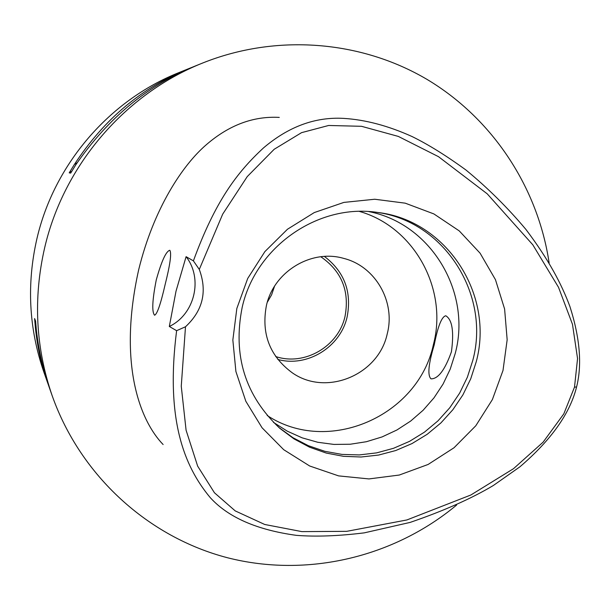 <?xml version="1.0" encoding="UTF-8"?>
<svg xmlns="http://www.w3.org/2000/svg" width="610" height="610" viewBox="0 0 610 610"><rect width="100%" height="100%" fill="white"/><g stroke="black" fill="none" stroke-linecap="round" stroke-linejoin="round"><path stroke-width="0.91" d="M185.493 326.769C202.848 310.65 207.453 291.527 199.295 269.422L222.696 214.14L247.248 176.595L274.172 149.29L301.546 132.66L328.63 125.477L361.517 126.3L398.322 136.419L438.491 156.671L487.215 193.827L532.804 244.793L558.508 287.295L572.477 324.306L577.556 358.558L574.513 387.106L563.831 413.824L543.136 442.136L513.49 468.701L470.851 495L406.855 519.964L346.701 531.341L301.874 531.615L264.709 524.478L235.224 510.898L214.445 492.773L197.663 466.147L186.088 430.218L181.261 386.221L185.493 326.769L176.618 330.681L169.313 326.48L176.008 291.206L186.088 256.673C203.313 278.724 194.704 314.424 169.313 326.48M503.006 370.453L507.162 339.77L504.607 309.011L495.457 279.67L480.093 253.188L459.238 230.893L433.87 213.919L405.223 203.168L374.708 199.241L343.857 202.413L314.272 212.57L287.478 229.238L264.9 251.579L247.713 278.457L236.84 308.462L232.845 340.029L235.902 371.505L245.83 401.266L262.064 427.778L283.734 449.715L309.689 466.002L338.58 475.884L368.951 478.926L399.283 475.037L428.106 464.462L454.015 447.763L475.785 425.78L492.377 399.588L503.006 370.453M199.295 269.422L193.4 260.874L186.088 256.673M193.4 260.874C215.124 201.43 236.81 172.584 263.505 147.91C288.507 126.636 315.179 116.792 343.537 118.378C365.306 119.69 388.173 125.751 412.131 136.571C428.418 144.57 446.383 155.741 466.04 170.076C487.786 187.949 507.764 207.758 525.965 229.497C548.726 259.7 561.406 283.719 569.9 306.472C579.98 338.054 582.199 364.91 576.564 387.022C569.976 413.511 551.097 440.1 519.933 466.795L493.33 485.507C471.37 498.622 443.645 510.913 410.149 522.404L364.231 532.865C338.519 536.038 315.919 536.869 296.414 535.359C256.947 529.96 228.231 517.387 210.252 497.638C183.755 465.857 165.409 418.765 176.618 330.681M165.051 284.923C170.175 264.511 171.753 252.959 169.793 250.268C166.027 251.297 161.513 261.171 156.267 279.891C152.279 300.196 151.722 311.977 154.589 315.217C157.159 314.203 160.651 304.108 165.051 284.923M279.273 117.402C253.386 115.992 229.101 125.065 206.416 144.631C182.596 165.005 153.659 208.544 138.668 269.803C117.616 364.284 140.3 421.014 163.122 444.53M456.638 505.027C393.968 557.258 307.234 577.99 227.751 557.814C148.444 537.28 80.627 475.937 52.254 395.943C35.624 347.685 33.092 298.29 44.66 247.759C63.821 165.081 125.21 93.765 202.772 62.975C276.383 33.535 360.731 40.39 426.794 79.262C492.705 118.546 537.928 187.583 549.137 262.956M188.841 68.602L179.172 72.498C109.297 100.246 54.145 164.311 36.935 238.617C26.543 284.031 28.83 328.47 43.806 371.94L48.64 385.619M196.603 65.468L196.001 65.705C148.489 84.637 108.488 117.577 75.991 164.525L70.707 173.095L69.204 172.866L74.412 164.425C104.356 118.744 142.732 86.704 189.535 68.32L192.745 67.047M52.254 395.943L49.753 388.837C43.356 370.88 38.918 351.573 36.455 330.91L35.578 320.959L34.595 318.572L35.464 328.378C37.523 347.731 41.564 365.84 47.595 382.699M274.531 286.265L271.61 294.813L267.279 302.301M275.69 356.537C304.504 366.259 338.413 346.495 345.024 316.407C349.743 291.084 341.669 271.198 320.799 256.749M324.413 256.429C344.375 271.709 351.947 291.862 347.128 316.903C340.433 347.105 307.28 367.601 277.84 359.458M387.243 333.784C395.737 301.813 375.447 266.273 343.773 258.411C311.367 248.872 273.86 271.549 266.417 305.518C261.141 333.655 269.712 356.049 292.114 372.687C326.037 396.82 378.574 375.036 387.243 333.784M359.412 211.411C414.259 226.973 448.152 289.079 433.405 344.581C418.193 416.295 327.959 455.685 267.165 415.479M434.221 344.909C428.433 364.071 427.366 375.386 431.011 378.848C438.132 378.985 444.934 369.98 451.415 351.825C454.137 331.665 452.262 319.648 445.788 315.774C441.716 316.598 437.866 326.312 434.221 344.909M273.486 422.387L287.272 431.163L302.148 437.835L317.818 442.28L333.967 444.423L350.262 444.233L366.396 441.716L382.043 436.935L396.904 429.997L410.69 421.045L423.134 410.248L434.007 397.834L443.096 384.033L450.226 369.111L455.258 353.373C471.804 291.938 430.881 223.496 368.775 211.594M376.073 212.25C443.889 220.683 490.814 294.157 472.788 360.418L467.367 377.224L459.643 393.114L449.783 407.754L437.98 420.854L424.476 432.132L409.539 441.35L393.488 448.312L376.637 452.872L359.336 454.923L341.958 454.404L324.856 451.316L308.393 445.712L292.93 437.69L278.8 427.427M242.2 307.242C232.593 355.394 245.151 395.768 279.868 428.365L294.058 438.933L309.621 447.214L326.228 453.055L343.521 456.333L361.112 457.004L378.635 455.052L395.722 450.538L412.017 443.569L427.175 434.305L440.893 422.936L452.879 409.707L462.891 394.899L470.729 378.818L476.227 361.806C494.558 294.584 446.406 220.126 377.483 212.433C318.26 203.275 255.704 246.646 242.2 307.242M35.464 328.378L36.333 329.766M71.766 171.303L69.204 172.866M77.188 162.74L74.412 164.425M576.564 387.022L574.513 387.106M202.772 62.975L196.008 65.705"/></g></svg>
